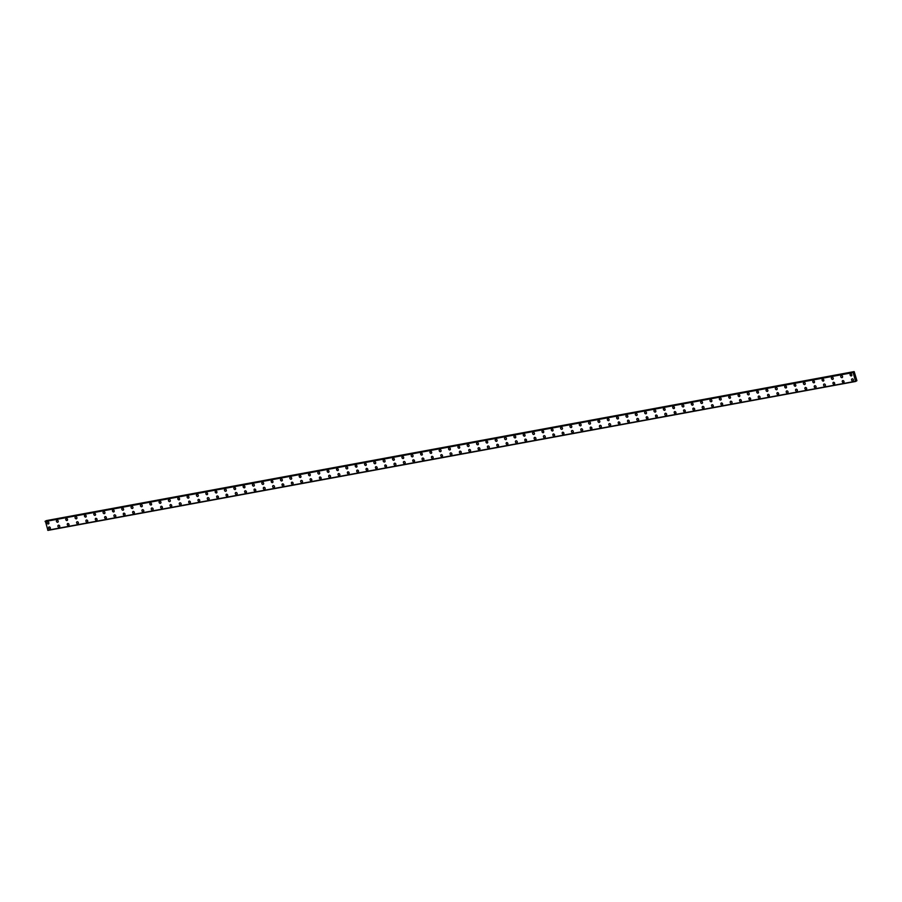 <?xml version="1.0" encoding="UTF-8"?>
<svg xmlns="http://www.w3.org/2000/svg" width="902" height="902" viewBox="0 0 902 902"><rect width="100%" height="100%" fill="white"/><g stroke="black" fill="none" stroke-linecap="round" stroke-linejoin="round"><path stroke-width="1.35" d="M48.505 523.915A1.105 0.879 62.2 0 1 47.468 521.954A1.105 0.879 62.2 0 1 48.494 523.915A1.105 0.879 62.2 0 1 47.468 521.965M57.841 522.19A1.105 0.879 62.2 0 1 56.803 520.24A1.105 0.879 62.2 0 1 57.841 522.19A1.105 0.879 62.2 0 1 56.803 520.24M67.176 520.465A1.105 0.879 62.2 0 1 66.15 518.515A1.105 0.879 62.2 0 1 67.176 520.465A1.105 0.879 62.2 0 1 66.139 518.515M76.512 518.751A1.105 0.879 62.2 0 1 75.486 516.79A1.105 0.879 62.2 0 1 76.512 518.751A1.105 0.879 62.2 0 1 75.486 516.79M85.848 517.026A1.105 0.879 62.2 0 1 84.822 515.076A1.105 0.879 62.2 0 1 85.848 517.026A1.105 0.879 62.2 0 1 84.822 515.076M95.184 515.301A1.105 0.879 62.2 0 1 94.158 513.351A1.105 0.879 62.2 0 1 95.184 515.301A1.105 0.879 62.2 0 1 94.158 513.351M104.519 513.588A1.105 0.879 62.2 0 1 103.493 511.626A1.105 0.879 62.2 0 1 104.519 513.588A1.105 0.879 62.2 0 1 103.493 511.626M113.866 511.862A1.105 0.879 62.2 0 1 112.829 509.912A1.105 0.879 62.2 0 1 113.855 511.862A1.105 0.879 62.2 0 1 112.829 509.912M123.202 510.137A1.105 0.879 62.2 0 1 122.165 508.187A1.105 0.879 62.2 0 1 123.202 510.137A1.105 0.879 62.2 0 1 122.165 508.187M132.538 508.424A1.105 0.879 62.2 0 1 131.512 506.462A1.105 0.879 62.2 0 1 132.538 508.424A1.105 0.879 62.2 0 1 131.5 506.462M141.873 506.698A1.105 0.879 62.2 0 1 140.847 504.737A1.105 0.879 62.2 0 1 141.873 506.698A1.105 0.879 62.2 0 1 140.847 504.748M151.209 504.973A1.105 0.879 62.2 0 1 150.183 503.023A1.105 0.879 62.2 0 1 151.209 504.973A1.105 0.879 62.2 0 1 150.183 503.023M160.545 503.248A1.105 0.879 62.2 0 1 159.519 501.298A1.105 0.879 62.2 0 1 160.545 503.26A1.105 0.879 62.2 0 1 159.519 501.298M169.88 501.535A1.105 0.879 62.2 0 1 168.854 499.573A1.105 0.879 62.2 0 1 169.88 501.535A1.105 0.879 62.2 0 1 168.854 499.573M179.227 499.809A1.105 0.879 62.2 0 1 178.19 497.859A1.105 0.879 62.2 0 1 179.216 499.809A1.105 0.879 62.2 0 1 178.19 497.859M188.563 498.084A1.105 0.879 62.2 0 1 187.526 496.134A1.105 0.879 62.2 0 1 188.563 498.084A1.105 0.879 62.2 0 1 187.526 496.134M197.899 496.371A1.105 0.879 62.2 0 1 196.873 494.409A1.105 0.879 62.2 0 1 197.899 496.371A1.105 0.879 62.2 0 1 196.861 494.409M207.234 494.646A1.105 0.879 62.2 0 1 206.208 492.695A1.105 0.879 62.2 0 1 207.234 494.646A1.105 0.879 62.2 0 1 206.208 492.695M216.57 492.92A1.105 0.879 62.2 0 1 215.544 490.97A1.105 0.879 62.2 0 1 216.57 492.92A1.105 0.879 62.2 0 1 215.544 490.97M225.906 491.207A1.105 0.879 62.2 0 1 224.88 489.245A1.105 0.879 62.2 0 1 225.906 491.207A1.105 0.879 62.2 0 1 224.88 489.245M235.242 489.482A1.105 0.879 62.2 0 1 234.216 487.531A1.105 0.879 62.2 0 1 235.242 489.482A1.105 0.879 62.2 0 1 234.216 487.531M244.589 487.757A1.105 0.879 62.2 0 1 243.551 485.806A1.105 0.879 62.2 0 1 244.577 487.757A1.105 0.879 62.2 0 1 243.551 485.806M253.924 486.043A1.105 0.879 62.2 0 1 252.887 484.081A1.105 0.879 62.2 0 1 253.924 486.043A1.105 0.879 62.2 0 1 252.887 484.081M263.26 484.318A1.105 0.879 62.2 0 1 262.223 482.367A1.105 0.879 62.2 0 1 263.26 484.318A1.105 0.879 62.2 0 1 262.234 482.356M272.596 482.593A1.105 0.879 62.2 0 1 271.57 480.642A1.105 0.879 62.2 0 1 272.596 482.593A1.105 0.879 62.2 0 1 271.57 480.642M281.931 480.867A1.105 0.879 62.2 0 1 280.905 478.917A1.105 0.879 62.2 0 1 281.931 480.879A1.105 0.879 62.2 0 1 280.905 478.917M291.267 479.154A1.105 0.879 62.2 0 1 290.241 477.192A1.105 0.879 62.2 0 1 291.267 479.154A1.105 0.879 62.2 0 1 290.241 477.192M300.603 477.429A1.105 0.879 62.2 0 1 299.577 475.478A1.105 0.879 62.2 0 1 300.603 477.429A1.105 0.879 62.2 0 1 299.577 475.478M309.95 475.704A1.105 0.879 62.2 0 1 308.912 473.753A1.105 0.879 62.2 0 1 309.938 475.704A1.105 0.879 62.2 0 1 308.912 473.753M319.285 473.99A1.105 0.879 62.2 0 1 318.248 472.028A1.105 0.879 62.2 0 1 319.285 473.99A1.105 0.879 62.2 0 1 318.248 472.028M328.621 472.265A1.105 0.879 62.2 0 1 327.595 470.314A1.105 0.879 62.2 0 1 328.621 472.265A1.105 0.879 62.2 0 1 327.584 470.314M337.957 470.54A1.105 0.879 62.2 0 1 336.931 468.589A1.105 0.879 62.2 0 1 337.957 470.54A1.105 0.879 62.2 0 1 336.931 468.589M347.293 468.826A1.105 0.879 62.2 0 1 346.267 466.864A1.105 0.879 62.2 0 1 347.293 468.826A1.105 0.879 62.2 0 1 346.267 466.864M356.628 467.101A1.105 0.879 62.2 0 1 355.602 465.15A1.105 0.879 62.2 0 1 356.628 467.101A1.105 0.879 62.2 0 1 355.602 465.15M365.964 465.376A1.105 0.879 62.2 0 1 364.938 463.425A1.105 0.879 62.2 0 1 365.964 465.376A1.105 0.879 62.2 0 1 364.938 463.425M375.311 463.651A1.105 0.879 62.2 0 1 374.274 461.7A1.105 0.879 62.2 0 1 375.3 463.662A1.105 0.879 62.2 0 1 374.274 461.7M384.647 461.937A1.105 0.879 62.2 0 1 383.609 459.975A1.105 0.879 62.2 0 1 384.647 461.937A1.105 0.879 62.2 0 1 383.609 459.986M393.982 460.212A1.105 0.879 62.2 0 1 392.956 458.261A1.105 0.879 62.2 0 1 393.982 460.212A1.105 0.879 62.2 0 1 392.945 458.261M403.318 458.487A1.105 0.879 62.2 0 1 402.292 456.536A1.105 0.879 62.2 0 1 403.318 458.487A1.105 0.879 62.2 0 1 402.292 456.536M412.654 456.773A1.105 0.879 62.2 0 1 411.628 454.811A1.105 0.879 62.2 0 1 412.654 456.773A1.105 0.879 62.2 0 1 411.628 454.811M421.989 455.048A1.105 0.879 62.2 0 1 420.963 453.097A1.105 0.879 62.2 0 1 421.989 455.048A1.105 0.879 62.2 0 1 420.963 453.097M431.325 453.323A1.105 0.879 62.2 0 1 430.299 451.372A1.105 0.879 62.2 0 1 431.325 453.323A1.105 0.879 62.2 0 1 430.299 451.372M440.672 451.609A1.105 0.879 62.2 0 1 439.635 449.647A1.105 0.879 62.2 0 1 440.661 451.609A1.105 0.879 62.2 0 1 439.635 449.647M450.008 449.884A1.105 0.879 62.2 0 1 448.97 447.933A1.105 0.879 62.2 0 1 450.008 449.884A1.105 0.879 62.2 0 1 448.97 447.933M459.343 448.159A1.105 0.879 62.2 0 1 458.317 446.208A1.105 0.879 62.2 0 1 459.343 448.159A1.105 0.879 62.2 0 1 458.306 446.208M468.679 446.445A1.105 0.879 62.2 0 1 467.653 444.483A1.105 0.879 62.2 0 1 468.679 446.445A1.105 0.879 62.2 0 1 467.653 444.483M478.015 444.72A1.105 0.879 62.2 0 1 476.989 442.758A1.105 0.879 62.2 0 1 478.015 444.72A1.105 0.879 62.2 0 1 476.989 442.769M487.351 442.995A1.105 0.879 62.2 0 1 486.325 441.044A1.105 0.879 62.2 0 1 487.351 442.995A1.105 0.879 62.2 0 1 486.325 441.044M496.698 441.27A1.105 0.879 62.2 0 1 495.66 439.319A1.105 0.879 62.2 0 1 496.686 441.281A1.105 0.879 62.2 0 1 495.66 439.319M506.033 439.556A1.105 0.879 62.2 0 1 504.996 437.594A1.105 0.879 62.2 0 1 506.033 439.556A1.105 0.879 62.2 0 1 504.996 437.594M515.369 437.831A1.105 0.879 62.2 0 1 514.332 435.88A1.105 0.879 62.2 0 1 515.369 437.831A1.105 0.879 62.2 0 1 514.332 435.88M524.705 436.106A1.105 0.879 62.2 0 1 523.679 434.155A1.105 0.879 62.2 0 1 524.705 436.106A1.105 0.879 62.2 0 1 523.667 434.155M534.04 434.392A1.105 0.879 62.2 0 1 533.014 432.43A1.105 0.879 62.2 0 1 534.04 434.392A1.105 0.879 62.2 0 1 533.014 432.43M543.376 432.667A1.105 0.879 62.2 0 1 542.35 430.716A1.105 0.879 62.2 0 1 543.376 432.667A1.105 0.879 62.2 0 1 542.35 430.716M552.712 430.942A1.105 0.879 62.2 0 1 551.686 428.991A1.105 0.879 62.2 0 1 552.712 430.942A1.105 0.879 62.2 0 1 551.686 428.991M562.059 429.228A1.105 0.879 62.2 0 1 561.021 427.266A1.105 0.879 62.2 0 1 562.047 429.228A1.105 0.879 62.2 0 1 561.021 427.266M571.394 427.503A1.105 0.879 62.2 0 1 570.357 425.552A1.105 0.879 62.2 0 1 571.394 427.503A1.105 0.879 62.2 0 1 570.357 425.552M580.73 425.778A1.105 0.879 62.2 0 1 579.693 423.827A1.105 0.879 62.2 0 1 580.73 425.778A1.105 0.879 62.2 0 1 579.693 423.827M590.066 424.064A1.105 0.879 62.2 0 1 589.029 422.102A1.105 0.879 62.2 0 1 590.066 424.064A1.105 0.879 62.2 0 1 589.04 422.102M599.402 422.339A1.105 0.879 62.2 0 1 598.376 420.377A1.105 0.879 62.2 0 1 599.402 422.339A1.105 0.879 62.2 0 1 598.376 420.388M608.737 420.614A1.105 0.879 62.2 0 1 607.711 418.663A1.105 0.879 62.2 0 1 608.737 420.614A1.105 0.879 62.2 0 1 607.711 418.663M618.073 418.889A1.105 0.879 62.2 0 1 617.047 416.938A1.105 0.879 62.2 0 1 618.073 418.9A1.105 0.879 62.2 0 1 617.047 416.938M627.42 417.175A1.105 0.879 62.2 0 1 626.383 415.213A1.105 0.879 62.2 0 1 627.409 417.175A1.105 0.879 62.2 0 1 626.383 415.213M636.756 415.45A1.105 0.879 62.2 0 1 635.718 413.499A1.105 0.879 62.2 0 1 636.756 415.45A1.105 0.879 62.2 0 1 635.718 413.499M646.091 413.725A1.105 0.879 62.2 0 1 645.054 411.774A1.105 0.879 62.2 0 1 646.091 413.725A1.105 0.879 62.2 0 1 645.054 411.774M655.427 412.011A1.105 0.879 62.2 0 1 654.401 410.049A1.105 0.879 62.2 0 1 655.427 412.011A1.105 0.879 62.2 0 1 654.39 410.049M664.763 410.286A1.105 0.879 62.2 0 1 663.737 408.335A1.105 0.879 62.2 0 1 664.763 410.286A1.105 0.879 62.2 0 1 663.737 408.335M674.098 408.561A1.105 0.879 62.2 0 1 673.072 406.61A1.105 0.879 62.2 0 1 674.098 408.561A1.105 0.879 62.2 0 1 673.072 406.61M683.434 406.847A1.105 0.879 62.2 0 1 682.408 404.885A1.105 0.879 62.2 0 1 683.434 406.847A1.105 0.879 62.2 0 1 682.408 404.885M692.781 405.122A1.105 0.879 62.2 0 1 691.744 403.171A1.105 0.879 62.2 0 1 692.77 405.122A1.105 0.879 62.2 0 1 691.744 403.171M702.117 403.397A1.105 0.879 62.2 0 1 701.079 401.446A1.105 0.879 62.2 0 1 702.117 403.397A1.105 0.879 62.2 0 1 701.079 401.446M711.452 401.672A1.105 0.879 62.2 0 1 710.415 399.721A1.105 0.879 62.2 0 1 711.452 401.683A1.105 0.879 62.2 0 1 710.415 399.721M720.788 399.958A1.105 0.879 62.2 0 1 719.762 397.996A1.105 0.879 62.2 0 1 720.788 399.958A1.105 0.879 62.2 0 1 719.751 398.007M730.124 398.233A1.105 0.879 62.2 0 1 729.098 396.282A1.105 0.879 62.2 0 1 730.124 398.233A1.105 0.879 62.2 0 1 729.098 396.282M739.46 396.508A1.105 0.879 62.2 0 1 738.434 394.557A1.105 0.879 62.2 0 1 739.46 396.508A1.105 0.879 62.2 0 1 738.434 394.557M748.795 394.794A1.105 0.879 62.2 0 1 747.769 392.832A1.105 0.879 62.2 0 1 748.795 394.794A1.105 0.879 62.2 0 1 747.769 392.832M758.142 393.069A1.105 0.879 62.2 0 1 757.105 391.118A1.105 0.879 62.2 0 1 758.131 393.069A1.105 0.879 62.2 0 1 757.105 391.118M767.478 391.344A1.105 0.879 62.2 0 1 766.441 389.393A1.105 0.879 62.2 0 1 767.478 391.344A1.105 0.879 62.2 0 1 766.441 389.393M776.814 389.63A1.105 0.879 62.2 0 1 775.776 387.668A1.105 0.879 62.2 0 1 776.814 389.63A1.105 0.879 62.2 0 1 775.776 387.668M786.149 387.905A1.105 0.879 62.2 0 1 785.123 385.955A1.105 0.879 62.2 0 1 786.149 387.905A1.105 0.879 62.2 0 1 785.112 385.955M795.485 386.18A1.105 0.879 62.2 0 1 794.459 384.229A1.105 0.879 62.2 0 1 795.485 386.18A1.105 0.879 62.2 0 1 794.459 384.229M804.821 384.466A1.105 0.879 62.2 0 1 803.795 382.504A1.105 0.879 62.2 0 1 804.821 384.466A1.105 0.879 62.2 0 1 803.795 382.504M814.156 382.741A1.105 0.879 62.2 0 1 813.13 380.791A1.105 0.879 62.2 0 1 814.156 382.741A1.105 0.879 62.2 0 1 813.13 380.791M823.503 381.016A1.105 0.879 62.2 0 1 822.466 379.065A1.105 0.879 62.2 0 1 823.492 381.016A1.105 0.879 62.2 0 1 822.466 379.065M832.839 379.291A1.105 0.879 62.2 0 1 831.802 377.34A1.105 0.879 62.2 0 1 832.839 379.302A1.105 0.879 62.2 0 1 831.802 377.34M842.175 377.577A1.105 0.879 62.2 0 1 841.138 375.615A1.105 0.879 62.2 0 1 842.175 377.577A1.105 0.879 62.2 0 1 841.138 375.615M851.511 375.852A1.105 0.879 62.2 0 1 850.485 373.902A1.105 0.879 62.2 0 1 851.511 375.852A1.105 0.879 62.2 0 1 850.473 373.902M50.005 528.933A1.105 0.879 62.2 0 1 48.979 526.982A1.105 0.879 62.2 0 1 50.005 528.933A1.105 0.879 62.2 0 1 48.979 526.982M59.34 527.219A1.105 0.879 62.2 0 1 58.314 525.257A1.105 0.879 62.2 0 1 59.34 527.219A1.105 0.879 62.2 0 1 58.314 525.257M68.687 525.494A1.105 0.879 62.2 0 1 67.65 523.543A1.105 0.879 62.2 0 1 68.676 525.494A1.105 0.879 62.2 0 1 67.65 523.543M78.023 523.769A1.105 0.879 62.2 0 1 76.986 521.818A1.105 0.879 62.2 0 1 78.023 523.769A1.105 0.879 62.2 0 1 76.986 521.818M87.359 522.055A1.105 0.879 62.2 0 1 86.321 520.093A1.105 0.879 62.2 0 1 87.359 522.055A1.105 0.879 62.2 0 1 86.321 520.093M96.694 520.33A1.105 0.879 62.2 0 1 95.668 518.379A1.105 0.879 62.2 0 1 96.694 520.33A1.105 0.879 62.2 0 1 95.668 518.379M106.03 518.605A1.105 0.879 62.2 0 1 105.004 516.654A1.105 0.879 62.2 0 1 106.03 518.605A1.105 0.879 62.2 0 1 105.004 516.654M115.366 516.891A1.105 0.879 62.2 0 1 114.34 514.929A1.105 0.879 62.2 0 1 115.366 516.891A1.105 0.879 62.2 0 1 114.34 514.929M124.701 515.166A1.105 0.879 62.2 0 1 123.675 513.215A1.105 0.879 62.2 0 1 124.701 515.166A1.105 0.879 62.2 0 1 123.675 513.204M134.048 513.441A1.105 0.879 62.2 0 1 133.011 511.49A1.105 0.879 62.2 0 1 134.037 513.441A1.105 0.879 62.2 0 1 133.011 511.49M143.384 511.716A1.105 0.879 62.2 0 1 142.347 509.765A1.105 0.879 62.2 0 1 143.384 511.727A1.105 0.879 62.2 0 1 142.347 509.765M152.72 510.002A1.105 0.879 62.2 0 1 151.694 508.04A1.105 0.879 62.2 0 1 152.72 510.002A1.105 0.879 62.2 0 1 151.683 508.04M162.056 508.277A1.105 0.879 62.2 0 1 161.03 506.326A1.105 0.879 62.2 0 1 162.056 508.277A1.105 0.879 62.2 0 1 161.03 506.326M171.391 506.552A1.105 0.879 62.2 0 1 170.365 504.601A1.105 0.879 62.2 0 1 171.391 506.552A1.105 0.879 62.2 0 1 170.365 504.601M180.727 504.838A1.105 0.879 62.2 0 1 179.701 502.876A1.105 0.879 62.2 0 1 180.727 504.838A1.105 0.879 62.2 0 1 179.701 502.876M190.063 503.113A1.105 0.879 62.2 0 1 189.037 501.162A1.105 0.879 62.2 0 1 190.063 503.113A1.105 0.879 62.2 0 1 189.037 501.162M199.41 501.388A1.105 0.879 62.2 0 1 198.372 499.437A1.105 0.879 62.2 0 1 199.398 501.388A1.105 0.879 62.2 0 1 198.372 499.437M208.745 499.674A1.105 0.879 62.2 0 1 207.708 497.712A1.105 0.879 62.2 0 1 208.745 499.674A1.105 0.879 62.2 0 1 207.708 497.712M218.081 497.949A1.105 0.879 62.2 0 1 217.055 495.999A1.105 0.879 62.2 0 1 218.081 497.949A1.105 0.879 62.2 0 1 217.044 495.999M227.417 496.224A1.105 0.879 62.2 0 1 226.391 494.273A1.105 0.879 62.2 0 1 227.417 496.224A1.105 0.879 62.2 0 1 226.391 494.273M236.752 494.51A1.105 0.879 62.2 0 1 235.726 492.548A1.105 0.879 62.2 0 1 236.752 494.51A1.105 0.879 62.2 0 1 235.726 492.548M246.088 492.785A1.105 0.879 62.2 0 1 245.062 490.835A1.105 0.879 62.2 0 1 246.088 492.785A1.105 0.879 62.2 0 1 245.062 490.823M255.424 491.06A1.105 0.879 62.2 0 1 254.398 489.109A1.105 0.879 62.2 0 1 255.424 491.06A1.105 0.879 62.2 0 1 254.398 489.109M264.771 489.335A1.105 0.879 62.2 0 1 263.734 487.384A1.105 0.879 62.2 0 1 264.76 489.346A1.105 0.879 62.2 0 1 263.734 487.384M274.107 487.621A1.105 0.879 62.2 0 1 273.069 485.659A1.105 0.879 62.2 0 1 274.107 487.621A1.105 0.879 62.2 0 1 273.069 485.659M283.442 485.896A1.105 0.879 62.2 0 1 282.405 483.946A1.105 0.879 62.2 0 1 283.442 485.896A1.105 0.879 62.2 0 1 282.416 483.946M292.778 484.171A1.105 0.879 62.2 0 1 291.752 482.22A1.105 0.879 62.2 0 1 292.778 484.171A1.105 0.879 62.2 0 1 291.752 482.22M302.114 482.457A1.105 0.879 62.2 0 1 301.088 480.495A1.105 0.879 62.2 0 1 302.114 482.457A1.105 0.879 62.2 0 1 301.088 480.495M311.449 480.732A1.105 0.879 62.2 0 1 310.423 478.782A1.105 0.879 62.2 0 1 311.449 480.732A1.105 0.879 62.2 0 1 310.423 478.782M320.785 479.007A1.105 0.879 62.2 0 1 319.759 477.057A1.105 0.879 62.2 0 1 320.785 479.007A1.105 0.879 62.2 0 1 319.759 477.057M330.132 477.293A1.105 0.879 62.2 0 1 329.095 475.331A1.105 0.879 62.2 0 1 330.121 477.293A1.105 0.879 62.2 0 1 329.095 475.331M339.468 475.568A1.105 0.879 62.2 0 1 338.43 473.618A1.105 0.879 62.2 0 1 339.468 475.568A1.105 0.879 62.2 0 1 338.43 473.618M348.803 473.843A1.105 0.879 62.2 0 1 347.777 471.893A1.105 0.879 62.2 0 1 348.803 473.843A1.105 0.879 62.2 0 1 347.766 471.893M358.139 472.118A1.105 0.879 62.2 0 1 357.113 470.167A1.105 0.879 62.2 0 1 358.139 472.129A1.105 0.879 62.2 0 1 357.113 470.167M367.475 470.404A1.105 0.879 62.2 0 1 366.449 468.454A1.105 0.879 62.2 0 1 367.475 470.404A1.105 0.879 62.2 0 1 366.449 468.442M376.81 468.679A1.105 0.879 62.2 0 1 375.784 466.729A1.105 0.879 62.2 0 1 376.81 468.679A1.105 0.879 62.2 0 1 375.784 466.729M386.146 466.954A1.105 0.879 62.2 0 1 385.12 465.004A1.105 0.879 62.2 0 1 386.146 466.954A1.105 0.879 62.2 0 1 385.12 465.004M395.493 465.24A1.105 0.879 62.2 0 1 394.456 463.278A1.105 0.879 62.2 0 1 395.482 465.24A1.105 0.879 62.2 0 1 394.456 463.278M404.829 463.515A1.105 0.879 62.2 0 1 403.792 461.565A1.105 0.879 62.2 0 1 404.829 463.515A1.105 0.879 62.2 0 1 403.792 461.565M414.165 461.79A1.105 0.879 62.2 0 1 413.139 459.84A1.105 0.879 62.2 0 1 414.165 461.79A1.105 0.879 62.2 0 1 413.127 459.84M423.5 460.076A1.105 0.879 62.2 0 1 422.474 458.115A1.105 0.879 62.2 0 1 423.5 460.076A1.105 0.879 62.2 0 1 422.474 458.115M432.836 458.351A1.105 0.879 62.2 0 1 431.81 456.401A1.105 0.879 62.2 0 1 432.836 458.351A1.105 0.879 62.2 0 1 431.81 456.401M442.172 456.626A1.105 0.879 62.2 0 1 441.146 454.676A1.105 0.879 62.2 0 1 442.172 456.626A1.105 0.879 62.2 0 1 441.146 454.676M451.507 454.912A1.105 0.879 62.2 0 1 450.481 452.951A1.105 0.879 62.2 0 1 451.507 454.912A1.105 0.879 62.2 0 1 450.481 452.951M460.854 453.187A1.105 0.879 62.2 0 1 459.817 451.225A1.105 0.879 62.2 0 1 460.843 453.187A1.105 0.879 62.2 0 1 459.817 451.237M470.19 451.462A1.105 0.879 62.2 0 1 469.153 449.512A1.105 0.879 62.2 0 1 470.19 451.462A1.105 0.879 62.2 0 1 469.153 449.512M479.526 449.737A1.105 0.879 62.2 0 1 478.5 447.787A1.105 0.879 62.2 0 1 479.526 449.748A1.105 0.879 62.2 0 1 478.488 447.787M488.861 448.023A1.105 0.879 62.2 0 1 487.835 446.062A1.105 0.879 62.2 0 1 488.861 448.023A1.105 0.879 62.2 0 1 487.835 446.062M498.197 446.298A1.105 0.879 62.2 0 1 497.171 444.348A1.105 0.879 62.2 0 1 498.197 446.298A1.105 0.879 62.2 0 1 497.171 444.348M507.533 444.573A1.105 0.879 62.2 0 1 506.507 442.623A1.105 0.879 62.2 0 1 507.533 444.573A1.105 0.879 62.2 0 1 506.507 442.623M516.869 442.859A1.105 0.879 62.2 0 1 515.843 440.898A1.105 0.879 62.2 0 1 516.869 442.859A1.105 0.879 62.2 0 1 515.843 440.898M526.216 441.134A1.105 0.879 62.2 0 1 525.178 439.184A1.105 0.879 62.2 0 1 526.204 441.134A1.105 0.879 62.2 0 1 525.178 439.184M535.551 439.409A1.105 0.879 62.2 0 1 534.514 437.459A1.105 0.879 62.2 0 1 535.551 439.409A1.105 0.879 62.2 0 1 534.514 437.459M544.887 437.695A1.105 0.879 62.2 0 1 543.861 435.734A1.105 0.879 62.2 0 1 544.887 437.695A1.105 0.879 62.2 0 1 543.85 435.734M554.223 435.97A1.105 0.879 62.2 0 1 553.197 434.02A1.105 0.879 62.2 0 1 554.223 435.97A1.105 0.879 62.2 0 1 553.197 434.02M563.558 434.245A1.105 0.879 62.2 0 1 562.532 432.295A1.105 0.879 62.2 0 1 563.558 434.245A1.105 0.879 62.2 0 1 562.532 432.295M572.894 432.532A1.105 0.879 62.2 0 1 571.868 430.57A1.105 0.879 62.2 0 1 572.894 432.532A1.105 0.879 62.2 0 1 571.868 430.57M582.23 430.806A1.105 0.879 62.2 0 1 581.204 428.845A1.105 0.879 62.2 0 1 582.23 430.806A1.105 0.879 62.2 0 1 581.204 428.856M591.577 429.081A1.105 0.879 62.2 0 1 590.539 427.131A1.105 0.879 62.2 0 1 591.565 429.081A1.105 0.879 62.2 0 1 590.539 427.131M600.912 427.356A1.105 0.879 62.2 0 1 599.875 425.406A1.105 0.879 62.2 0 1 600.912 427.368A1.105 0.879 62.2 0 1 599.875 425.406M610.248 425.643A1.105 0.879 62.2 0 1 609.211 423.681A1.105 0.879 62.2 0 1 610.248 425.643A1.105 0.879 62.2 0 1 609.222 423.681M619.584 423.917A1.105 0.879 62.2 0 1 618.558 421.967A1.105 0.879 62.2 0 1 619.584 423.917A1.105 0.879 62.2 0 1 618.558 421.967M628.919 422.192A1.105 0.879 62.2 0 1 627.893 420.242A1.105 0.879 62.2 0 1 628.919 422.192A1.105 0.879 62.2 0 1 627.893 420.242M638.255 420.479A1.105 0.879 62.2 0 1 637.229 418.517A1.105 0.879 62.2 0 1 638.255 420.479A1.105 0.879 62.2 0 1 637.229 418.517M647.591 418.753A1.105 0.879 62.2 0 1 646.565 416.803A1.105 0.879 62.2 0 1 647.591 418.753A1.105 0.879 62.2 0 1 646.565 416.803M656.938 417.028A1.105 0.879 62.2 0 1 655.901 415.078A1.105 0.879 62.2 0 1 656.927 417.028A1.105 0.879 62.2 0 1 655.901 415.078M666.274 415.315A1.105 0.879 62.2 0 1 665.236 413.353A1.105 0.879 62.2 0 1 666.274 415.315A1.105 0.879 62.2 0 1 665.236 413.353M675.609 413.59A1.105 0.879 62.2 0 1 674.583 411.639A1.105 0.879 62.2 0 1 675.609 413.59A1.105 0.879 62.2 0 1 674.572 411.639M684.945 411.864A1.105 0.879 62.2 0 1 683.919 409.914A1.105 0.879 62.2 0 1 684.945 411.864A1.105 0.879 62.2 0 1 683.919 409.914M694.281 410.139A1.105 0.879 62.2 0 1 693.255 408.189A1.105 0.879 62.2 0 1 694.281 410.151A1.105 0.879 62.2 0 1 693.255 408.189M703.616 408.426A1.105 0.879 62.2 0 1 702.59 406.464A1.105 0.879 62.2 0 1 703.616 408.426A1.105 0.879 62.2 0 1 702.59 406.475M712.952 406.701A1.105 0.879 62.2 0 1 711.926 404.75A1.105 0.879 62.2 0 1 712.952 406.701A1.105 0.879 62.2 0 1 711.926 404.75M722.299 404.975A1.105 0.879 62.2 0 1 721.262 403.025A1.105 0.879 62.2 0 1 722.288 404.975A1.105 0.879 62.2 0 1 721.262 403.025M731.635 403.262A1.105 0.879 62.2 0 1 730.597 401.3A1.105 0.879 62.2 0 1 731.635 403.262A1.105 0.879 62.2 0 1 730.597 401.3M740.97 401.537A1.105 0.879 62.2 0 1 739.944 399.586A1.105 0.879 62.2 0 1 740.97 401.537A1.105 0.879 62.2 0 1 739.933 399.586M750.306 399.812A1.105 0.879 62.2 0 1 749.28 397.861A1.105 0.879 62.2 0 1 750.306 399.812A1.105 0.879 62.2 0 1 749.28 397.861M759.642 398.098A1.105 0.879 62.2 0 1 758.616 396.136A1.105 0.879 62.2 0 1 759.642 398.098A1.105 0.879 62.2 0 1 758.616 396.136M768.978 396.373A1.105 0.879 62.2 0 1 767.952 394.422A1.105 0.879 62.2 0 1 768.978 396.373A1.105 0.879 62.2 0 1 767.952 394.422M778.313 394.648A1.105 0.879 62.2 0 1 777.287 392.697A1.105 0.879 62.2 0 1 778.313 394.648A1.105 0.879 62.2 0 1 777.287 392.697M787.66 392.934A1.105 0.879 62.2 0 1 786.623 390.972A1.105 0.879 62.2 0 1 787.649 392.934A1.105 0.879 62.2 0 1 786.623 390.972M796.996 391.209A1.105 0.879 62.2 0 1 795.959 389.258A1.105 0.879 62.2 0 1 796.996 391.209A1.105 0.879 62.2 0 1 795.959 389.258M806.332 389.484A1.105 0.879 62.2 0 1 805.306 387.533A1.105 0.879 62.2 0 1 806.332 389.484A1.105 0.879 62.2 0 1 805.294 387.533M815.667 387.759A1.105 0.879 62.2 0 1 814.641 385.808A1.105 0.879 62.2 0 1 815.667 387.77A1.105 0.879 62.2 0 1 814.641 385.808M825.003 386.045A1.105 0.879 62.2 0 1 823.977 384.083A1.105 0.879 62.2 0 1 825.003 386.045A1.105 0.879 62.2 0 1 823.977 384.083M834.339 384.32A1.105 0.879 62.2 0 1 833.313 382.369A1.105 0.879 62.2 0 1 834.339 384.32A1.105 0.879 62.2 0 1 833.313 382.369M843.686 382.595A1.105 0.879 62.2 0 1 842.648 380.644A1.105 0.879 62.2 0 1 843.674 382.595A1.105 0.879 62.2 0 1 842.648 380.644M853.021 380.881A1.105 0.879 62.2 0 1 851.984 378.919A1.105 0.879 62.2 0 1 853.021 380.881A1.105 0.879 62.2 0 1 851.984 378.919M853.608 372.492L854.217 371.714L856.9 380.644L855.648 381.467L47.975 530.387M853.585 372.503L45.371 521.097L47.919 530.353M855.603 381.433L853.044 372.176L45.371 521.097M47.738 530.252L855.412 381.332L47.772 530.263M852.785 372.571L45.111 521.491L852.807 372.537M854.104 371.613L46.149 520.95M852.773 372.616L45.1 521.536M855.389 381.298L47.705 530.218M853.923 371.714L46.239 520.634M853.878 371.771L46.205 520.691M852.897 372.244L45.213 521.176M852.864 372.323L45.19 521.243M856.629 380.915L855.919 381.061"/></g></svg>
